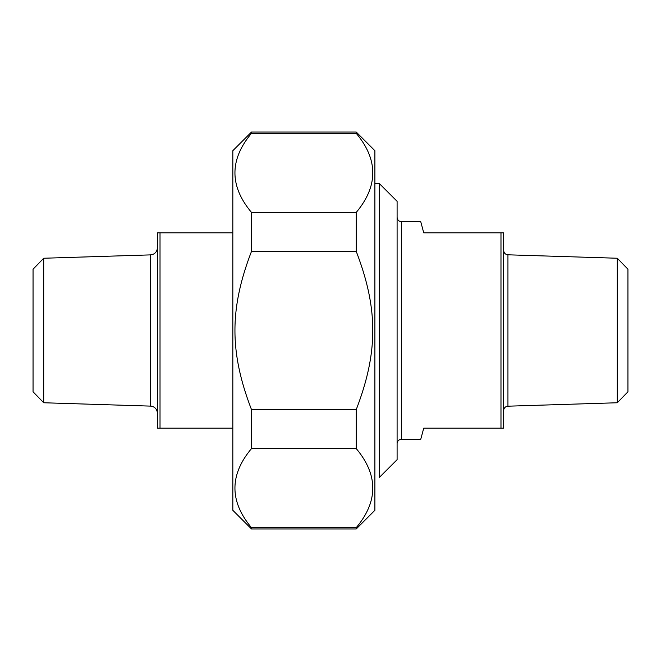 <?xml version="1.0" encoding="UTF-8"?>
<svg xmlns="http://www.w3.org/2000/svg" width="661" height="661" viewBox="0 0 661 661"><rect width="100%" height="100%" fill="white"/><g stroke="black" fill="none" stroke-linecap="round" stroke-linejoin="round"><path stroke-width="0.99" d="M251.477 448.604L251.477 409.556L356.246 409.556L356.246 448.604L251.477 448.604C229.433 474.962 229.433 501.311 251.477 527.66L356.246 527.66L356.246 528.949L251.477 528.949L251.477 527.66M251.477 133.34L251.477 132.051L356.246 132.051L356.246 133.34L251.477 133.34C229.433 159.689 229.433 186.038 251.477 212.396L356.246 212.396L356.246 251.444L251.477 251.444L251.477 212.396M251.477 251.444C229.433 308.77 229.433 352.23 251.477 409.556M356.246 409.556C378.29 352.23 378.29 308.77 356.246 251.444M356.246 132.051L374.894 150.7L374.894 510.3L356.246 528.949M356.246 212.396C378.29 186.038 378.29 159.689 356.246 133.34M356.246 527.66C378.29 501.311 378.29 474.962 356.246 448.604M251.477 528.949L232.829 510.3L232.829 150.7L251.477 132.051M397.096 443.705A4.437 4.437 0 0 1 401.533 439.268L420.76 439.268L423.734 428.171L503.641 428.171L503.641 232.829L423.734 232.829L420.76 221.732L401.533 221.732C398.839 221.468 397.36 219.989 397.096 217.295M500.98 232.829L500.98 428.171M617.3 402.756L627.95 391.766L627.95 269.234L617.3 258.244L617.3 402.756L507.945 406.193A4.437 4.437 0 0 0 503.641 410.63M397.096 459.692L397.096 201.308L379.331 183.551L379.331 477.449L397.096 459.692M232.829 232.829L157.359 232.829L157.359 428.171L232.829 428.171M160.02 428.171L160.02 232.829M43.7 258.244L33.05 269.234L33.05 391.766L43.7 402.756L43.7 258.244L150.477 254.89L150.477 406.11A7.106 7.106 0 0 1 157.359 413.208M401.533 439.268L401.533 221.732M507.945 406.193L507.945 254.807C505.318 254.485 503.889 253.006 503.641 250.37M617.3 258.244L507.945 254.807M379.331 183.551L374.894 183.551M150.477 254.89L153.517 254.097C155.971 252.709 157.252 250.61 157.359 247.792M43.7 402.756L150.477 406.11"/></g></svg>
